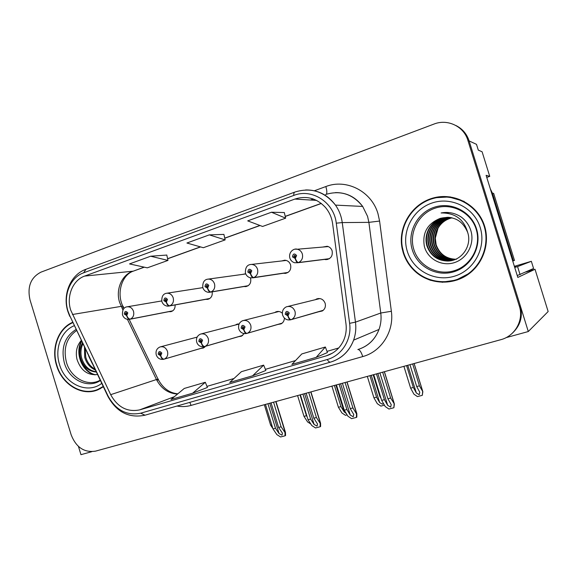 <?xml version="1.0" encoding="UTF-8"?>
<svg xmlns="http://www.w3.org/2000/svg" width="577" height="577" viewBox="0 0 577 577"><rect width="100%" height="100%" fill="white"/><g stroke="black" fill="none" stroke-linecap="round" stroke-linejoin="round"><path stroke-width="0.87" d="M200.81 348.407L203.342 348.046L205.542 346.294M238.676 336.636L241.424 336.203L244.114 333.636M277.955 324.425L281.006 323.885C283.199 322.687 284.331 320.754 284.389 318.078M283.473 273.246L285.341 273.39C289.632 272.358 291.378 269.509 290.577 264.836C289.524 261.965 287.577 260.422 284.728 260.198L281.771 260.948M243.891 286.538L245.896 286.61C249.819 285.464 251.37 282.687 250.569 278.302L250.404 277.818M205.693 299.333L207.734 299.369C211.146 298.316 212.624 295.828 212.17 291.883M168.845 311.667L170.864 311.674C173.872 310.736 175.278 308.493 175.091 304.937M318.72 311.753L322.276 310.989C324.974 309.171 325.926 306.589 325.132 303.25C323.437 299.297 320.624 297.855 316.708 298.922L315.359 299.687M324.418 259.405L325.868 259.636C330.801 258.979 332.893 256.051 332.128 250.851C331.277 248.391 329.64 246.869 327.231 246.278L322.817 247.05M424.117 277.148L431.098 280.48M525.972 271.998L535.016 269.279L517.821 277.436L486.115 175.314L489.743 176.374L486.764 177.406M535.016 269.279L548.15 311.537L528.294 331.537L469.115 140.918L476.501 144.351L478.29 150.114L482.105 151.773L489.743 176.374M78.45 446.432L80.96 454.669L91.765 451.69M512.203 333.326C520.396 325.709 523.079 316.47 520.245 305.608L469.115 140.918C466.8 133.886 462.393 128.75 455.902 125.512M506.029 337.66L528.294 331.537M239.159 323.921L236.851 324.216L235.416 325.01M282.326 313.224C280.444 311.515 278.359 311.039 276.066 311.796L274.652 312.575M245.672 273.801L242.001 274.472M72.594 322.334C58.248 328.356 51.021 348.183 56.546 365.356C61.999 384.614 82.179 396.752 98.04 389.749L103.348 386.799M94.736 390.47L97.52 389.958M403.193 252.618C405.667 260.443 410.009 267.021 416.212 272.358C429.988 284.093 451.301 285.507 466.923 275.215C482.581 264.987 490.241 244.136 484.608 226.134C478.066 204.59 453.847 191.845 432.678 198.142C411.43 204.171 397.741 227.172 402.111 248.355L403.193 252.618M444.023 281.857L457.381 279.932M70.697 310.109C66.218 296.318 72.724 280.162 84.639 276.087L294.869 199.072C306.502 195.401 316.672 198.163 325.37 207.352C329.323 212.033 331.746 217.5 332.626 223.739L345.962 323.74C346.719 329.777 345.875 335.482 343.416 340.856C339.687 348.472 333.917 353.485 326.113 355.894L139.634 409.886C127.293 412.317 117.636 407.247 110.676 394.675L70.697 310.109M67.978 311.061L69.904 316.001L108.101 396.067C115.912 410.197 126.767 415.909 140.651 413.204L327.231 359.514C341.851 355.598 351.999 339.478 349.612 323.336L336.276 223.176C334.033 202.253 311.861 188.095 293.743 195.437L83.629 272.806C70.235 277.414 62.951 295.575 67.978 311.061M430.507 280.292C425.4 278.467 420.806 275.784 416.731 272.236L416.212 272.358M284.295 212.545L271.457 212.228L247.713 220.876L262.564 226.458L285.658 218.164L284.288 212.502M166.796 255.063L150.669 256.217L129.529 263.92L147.315 267.836L167.965 260.422L166.789 255.02M223.898 234.399L209.307 234.868L186.919 243.018L203.335 247.721L225.153 239.888L223.89 234.356M467.875 140.341C463.843 126.298 447.507 118.617 433.947 124.077L40.967 272.149C30.769 277.443 27.112 286.682 30.011 299.874L71.166 434.827C76.121 447.399 84.264 452.83 95.587 451.127L500.814 339.687C515.001 336.131 524.024 320.141 519.379 306.236L467.875 140.341L469.115 140.918M192.646 393.204L205.325 382.27L184.265 388.451L171.03 399.479L192.646 393.204L207.395 387.463M316.153 357.365L327.44 352.561L325.363 347.015L301.807 353.932L291.875 364.412L316.153 357.365L325.363 347.015M252.603 375.807L265.86 370.456L263.653 365.133L241.395 371.675L229.711 382.45L252.603 375.807L263.653 365.133M209.307 234.868L225.153 239.888M150.669 256.217L167.965 260.422M271.457 212.228L285.658 218.164M205.325 382.27L207.403 387.477M442.718 282.297L434.907 280.999M450.24 196.887L436.702 197.651M379.911 372.937L387.881 398.757L391.228 404.665L390.643 407.081L387.686 405.35L384.426 399.659L381.678 400.38L385.191 406.504L388.912 409.028L393.867 407.751L394.387 404.015L390.643 398.029L382.666 372.179M322.969 310.52L291.111 319.651C290.051 319.622 289.019 318.338 288.017 315.778L289.286 312.979C287.065 310.592 285.709 311.017 285.218 314.256L287.836 315.835L287.49 314.508L286.437 313.874L286.877 312.784L288.067 313.361L287.49 314.508M287.836 315.835C288.623 318.439 289.531 319.766 290.563 319.817L322.94 310.541M287.555 314.487L288.017 315.778M373.73 374.639L381.678 400.38M376.471 373.882L384.426 399.659M387.881 398.757L390.643 398.029M393.867 407.751L394.127 404.181M409.951 364.671L416.709 386.547L419.789 392.266L419.183 394.69L416.349 393.002L413.334 387.441L410.636 388.155L413.897 394.134L417.445 396.601L422.299 395.332L422.847 391.696L419.421 385.833L412.656 363.928M329.373 258.684L298.453 262.549C297.4 262.405 296.354 261.02 295.323 258.388L296.614 255.51C294.364 253.137 292.993 253.606 292.496 256.909L295.143 258.453L294.789 257.111L293.729 256.491L294.652 255.294L295.381 255.936L294.861 257.082L295.323 258.388M295.388 256.476L295.316 255.784M295.143 258.453C295.958 261.157 296.881 262.578 297.912 262.73L294.501 262.723C292.236 261.994 290.693 260.465 289.87 258.143M329.157 258.813L297.912 262.73M403.9 366.337L410.636 388.155M406.583 365.602L413.334 387.441M416.709 386.547L419.421 385.833M422.299 395.332L422.645 391.841M342.413 383.251L350.239 408.639L353.766 414.495L353.232 416.76L350.282 415.065L346.9 409.511L344.245 410.211L347.888 416.183L351.602 418.65L356.398 417.409L356.817 417.121L356.86 413.759L356.528 413.94L352.915 407.939L345.082 382.515M282.038 323.235L247.064 333.347C245.91 333.369 244.836 332.128 243.84 329.618L245.052 326.892C242.895 324.541 241.597 324.952 241.143 328.118L243.667 329.676L243.321 328.371L242.311 327.75L242.766 326.669L243.876 327.26L243.321 328.371M243.667 329.676C244.446 332.215 245.405 333.492 246.53 333.513L282.016 323.25M243.393 328.349L243.84 329.618M336.441 384.895L344.245 410.211M339.088 384.159L346.9 409.511M350.239 408.639L352.915 407.939M356.398 417.409L356.528 413.94M306.149 393.218L313.838 418.195L317.523 424.001L317.033 426.114L314.097 424.463L310.606 419.046L308.031 419.717L311.796 425.545L315.518 427.954L320.156 426.756L320.617 426.461L320.567 423.201L320.163 423.374L316.427 417.517L308.731 392.511M201.272 342.954C202.051 345.435 203.046 346.669 204.258 346.662L242.585 335.497L204.785 346.503C203.537 346.561 202.426 345.363 201.438 342.904L202.585 340.242C200.507 337.934 199.26 338.324 198.841 341.418L201.272 342.954L200.94 341.678L199.967 341.065L200.407 340.004L201.46 340.596L200.94 341.678M201.027 341.649L201.438 342.904M300.372 394.812L308.031 419.717M302.932 394.105L310.606 419.046M313.838 418.195L316.427 417.517M320.156 426.756L320.163 423.374M271.06 402.876L278.612 427.449L282.456 433.197L282.002 435.173L279.073 433.558L275.489 428.264L272.993 428.92L276.866 434.604L280.581 436.969L285.074 435.808L285.579 435.498L285.456 432.346L284.966 432.505L281.114 426.785L273.556 402.183M204.597 347.289L164.164 359.139C162.837 359.233 161.683 358.072 160.709 355.663L161.805 353.059C159.793 350.794 158.588 351.169 158.199 354.199L160.55 355.713L160.218 354.466L159.281 353.852L159.706 352.821L160.723 353.405L160.218 354.466M160.55 355.713C161.322 358.137 162.353 359.334 163.644 359.298L204.583 347.304M160.283 354.444L160.709 355.663M265.463 404.412L272.993 428.92M267.944 403.727L275.489 428.264M278.612 427.449L281.114 426.785M285.074 435.808L284.966 432.505M383.323 403.251L382.508 404.253L379.688 402.602L376.55 397.171L373.939 397.863L377.322 403.698L380.878 406.107L384.433 405.184M288.017 272.445L253.822 277.559C252.668 277.465 251.586 276.131 250.562 273.556L251.788 270.75C249.617 268.42 248.298 268.868 247.836 272.092L250.389 273.613L250.043 272.301L249.019 271.688L249.769 270.512L250.606 271.154L250.043 272.301M250.389 273.613C251.204 276.26 252.171 277.631 253.31 277.732L250.75 277.883C248.16 277.349 246.401 275.792 245.463 273.209M287.836 272.56L253.31 277.732M250.115 272.272L250.562 273.556M367.318 376.399L373.939 397.863M369.922 375.685L376.55 397.171M373.182 374.79L379.825 396.305L381.116 398.556M379.825 396.305L380.373 396.161M248.189 285.709L211.002 291.969C209.754 291.912 208.629 290.62 207.619 288.103L208.787 285.37C206.681 283.076 205.419 283.502 204.986 286.661L207.453 288.161L207.114 286.87L206.126 286.271L206.782 285.132L207.648 285.752L207.179 286.848L207.619 288.103M207.453 288.161C208.261 290.743 209.278 292.07 210.504 292.135L247.973 285.853M248.031 285.81L210.504 292.135M331.905 386.136L338.41 407.268L341.916 412.966L345.464 415.325L347.102 414.899M338.41 407.268L340.942 406.597L334.422 385.443M346.25 413.507L344.18 411.899L340.942 406.597M209.79 298.497L169.869 305.803C168.542 305.781 167.38 304.541 166.385 302.074L167.489 299.405C165.455 297.148 164.243 297.559 163.846 300.646L166.226 302.132L165.887 300.869L164.935 300.271L165.534 299.167L166.4 299.78L165.952 300.848L166.385 302.074M166.226 302.132C167.027 304.656 168.087 305.94 169.393 305.961L209.617 298.619M209.66 298.59L169.393 305.961M297.595 395.577L303.992 416.37L307.599 421.938L310.823 424.037M303.992 416.37L306.445 415.728L300.033 394.906M307.137 416.796L306.445 415.728M172.761 310.83L130.344 319.095C128.938 319.117 127.741 317.913 126.76 315.504L127.813 312.893C125.844 310.671 124.675 311.068 124.307 314.083L126.601 315.554L126.276 314.314L125.353 313.729L125.901 312.647L126.76 313.253L126.334 314.292L126.76 315.504M126.601 315.554C127.402 318.028 128.498 319.261 129.883 319.254L172.617 310.931L129.883 319.254M264.338 404.722L270.635 425.199L272.849 428.459M270.635 425.199L271.76 424.903M514.381 266.336L531.345 261.302L533.581 268.5L517.244 275.568M514.727 267.454L517.569 266.588L520.086 274.71M531.345 261.302L517.569 266.588M490.284 188.751L492.39 193.136L513.4 260.797L512.708 260.963M513.4 260.797L514.482 260.443L493.652 193.367L492.39 193.136M100.182 380.171C87.913 387.254 70.848 378.065 66.456 362.392C63.081 348.479 66.442 337.877 76.532 330.592M81.249 340.48C76.791 345.688 75.371 351.963 76.979 359.312C80.766 370.477 87.603 375.548 97.491 374.523M103.182 386.46L97.874 389.41C82.186 396.32 62.237 384.304 56.842 365.263C51.367 348.256 58.544 328.616 72.752 322.673M92.169 363.373L88.699 356.096M95.328 369.987C90.091 367.729 86.557 363.503 84.725 357.322L84.502 347.296M94.888 369.071C90.351 366.532 87.3 362.536 85.742 357.069L85.201 348.775M96.294 372.021C88.75 371.559 83.528 366.994 80.643 358.331C79.265 352.929 79.864 347.801 82.424 342.954M96.143 371.703C89.132 370.708 84.307 366.171 81.667 358.079C80.398 353.211 80.802 348.472 82.864 343.863M100.102 388.79L97.39 389.605M95.667 374.783C83.384 372.396 75.053 354.22 81.667 341.368M94.743 374.826C82.396 372.086 74.455 353.564 81.444 340.899M476.169 229.199C481.557 246.141 471.056 265.68 454.258 270.714C437.525 275.994 418.794 265.954 413.824 249.466C408.617 233.058 418.275 213.807 434.899 208.247C451.445 202.44 471.02 212.177 476.169 229.199M467.673 232.423C462.386 220.082 453.212 215.401 440.157 218.387C427.355 223.631 422.09 232.978 424.369 246.437C427.622 259.181 441.932 266.747 454.445 262.607C467.024 258.619 474.712 244.006 471.005 231.161C469.339 225.448 466.144 220.789 461.42 217.183C455.21 213.007 448.437 211.6 441.102 212.956C455.015 212.805 463.872 219.296 467.673 232.423C472.274 245.766 461.607 261.136 447.586 261.049C437.38 260.681 430.478 255.618 426.886 245.867C425.22 240.018 425.927 234.255 428.992 228.571C433.19 221.604 439.551 217.839 448.077 217.277M403.597 252.481L402.313 247.1C398.62 226.22 412.468 204.027 433.37 198.416C454.2 192.552 477.756 205.181 484.168 226.278C489.671 243.883 482.35 264.273 467.182 274.501C452.036 284.793 431.207 283.862 417.402 272.77C410.788 267.396 406.186 260.631 403.597 252.481M450.067 197.32L464.168 201.395M455.491 259.325C445.732 258.929 439.14 254.082 435.714 244.785C434.12 239.181 434.798 233.656 437.748 228.211C440.878 222.852 445.66 219.39 452.087 217.832M456.508 259.224L456.003 259.239M455.671 259.246C446.028 258.77 439.523 253.93 436.14 244.735L435.296 238.157L438.022 228.203C441.239 222.744 445.934 219.289 452.108 217.839M454.741 259.628L454.07 259.657C444.175 259.304 437.489 254.421 434.012 244.994C432.397 239.34 433.082 233.772 436.053 228.283C439.378 222.614 444.463 219.08 451.308 217.666M454.928 259.556L454.46 259.571C444.586 259.224 437.914 254.349 434.438 244.944C432.829 239.304 433.515 233.743 436.479 228.268C439.753 222.679 444.766 219.159 451.502 217.709M453.976 259.902L452.491 259.996C442.523 259.643 435.779 254.709 432.274 245.203C430.651 239.505 431.336 233.887 434.33 228.355C437.856 222.376 443.251 218.762 450.514 217.522M454.171 259.838L452.887 259.91C442.934 259.556 436.212 254.637 432.714 245.153C431.091 239.462 431.776 233.858 434.762 228.333C438.239 222.433 443.562 218.842 450.716 217.558M453.197 260.155L450.882 260.335C440.835 259.982 434.048 255.005 430.507 245.42C428.87 239.671 429.562 234.01 432.584 228.427C436.32 222.123 442.032 218.452 449.714 217.414M453.399 260.097L451.286 260.249C441.261 259.895 434.481 254.933 430.954 245.369C429.317 239.628 430.009 233.981 433.024 228.405C436.71 222.188 442.343 218.532 449.916 217.435M452.404 260.378L449.252 260.689C439.126 260.328 432.281 255.308 428.711 245.643C427.067 239.844 427.759 234.132 430.803 228.499C434.762 221.864 440.799 218.142 448.906 217.327M452.606 260.321L449.663 260.602C439.551 260.241 432.721 255.236 429.165 245.586C427.521 239.801 428.213 234.096 431.25 228.478C435.152 221.929 441.109 218.221 449.108 217.349M451.798 260.523L448.004 260.955C437.82 260.588 430.932 255.539 427.348 245.809C425.689 239.974 426.389 234.219 429.447 228.557C433.579 221.669 439.862 217.911 448.286 217.284M470.233 272.806L457.135 279.542M441.102 212.956L446.468 212.437M445.105 212.971L449.057 212.581M444.932 212.963L448.956 212.567M84.639 276.087L132.818 271.212C121.668 274.955 115.487 289.748 119.59 302.348L122.901 309.979M314.393 190.756L325.846 186.551C326.993 190.54 327.137 193.115 326.272 194.276M325.846 186.551C346.287 178.459 371.53 191.211 377.964 213.641L379.587 221.063L391.357 311.27C394.3 331.479 381.274 351.674 362.753 356.572L191.095 405.4C186.472 406.698 181.755 406.915 176.944 406.057M336.276 223.176L342.248 222.585L368.883 222.354L367.578 216.382L362.688 206.443C352.735 194.031 340.394 190.042 325.666 194.485M107.863 396.276L69.904 316.001M145.015 415.195L140.651 413.204M327.231 359.514C328.428 361.397 329.503 362.269 330.455 362.14L330.635 362.082M349.612 323.336L355.468 322.139C356.261 328.356 355.648 334.357 353.622 340.134C349.496 350.903 342.226 358.093 331.811 361.721M357.841 349.547C367.96 346.373 375.021 339.673 379.024 329.438L353.622 340.134C349.229 351.364 341.505 358.699 330.455 362.14L144.755 415.267C128.88 418.339 116.626 412.108 108 396.558L108.101 396.067M305.637 189.941C317.84 189.797 327.786 194.853 335.468 205.109C339.103 210.324 341.36 216.151 342.248 222.585L355.468 322.139L380.77 313.022L368.883 222.354L379.587 221.063M293.743 195.437C293.7 193.418 294.09 192.278 294.934 192.04C310.981 187.121 324.49 191.477 335.468 205.109L362.688 206.443C355.706 197.096 346.611 192.487 335.417 192.603M294.703 192.127L85.966 269.271L83.629 272.806M519.379 306.236L520.245 305.608M358.028 349.489C368.076 346.33 375.072 339.644 379.024 329.438C380.907 324.159 381.484 318.692 380.77 313.022L391.357 311.27M313.282 198.986L310.44 200.017M189.797 402.378L191.095 405.4M358.072 349.482C359.673 349.676 361.231 352.042 362.753 356.572M326.113 355.894L332.402 353.16M294.869 199.072L316.542 200.392M321.238 203.392L285.226 216.353M259.924 225.463L224.749 238.121M200.414 246.884L167.59 258.698M144.142 267.137L133.9 270.93M72.406 314.508L121.163 306.373L122.894 306.3L123.954 308.493M110.676 394.675L156.446 379.536C161.25 388.638 168.282 393.478 177.55 394.048M127.43 319.362L156.446 379.536L158.026 379.125C162.815 388.126 169.422 393.024 177.831 393.81M139.634 409.886L174.413 396.666M234.002 378.49L206.963 386.374L233.995 378.498M265.297 369.374L295.518 360.567L265.29 369.374M338.721 347.967L327 351.386L338.713 347.974M156.93 380.488C158.401 379.522 158.769 379.067 158.026 379.125L129.212 319.391M122.151 308.414C123.521 307.224 123.774 306.517 122.894 306.3C116.15 292.748 122.209 274.616 133.431 271.096L144.322 267.173M282.622 315.107C281.836 311.263 283.091 308.5 286.394 306.82C290.368 305.716 293.224 307.202 294.962 311.27C295.777 314.71 294.818 317.357 292.07 319.211L291.147 319.644M384.332 371.718L394.307 404.044M377.856 373.499L387.686 405.35M295.294 249.17L297.306 249.235C299.773 249.841 301.446 251.406 302.326 253.945C303.185 257.941 301.894 260.811 298.453 262.549M414.091 363.539L422.804 391.718M407.78 365.27L416.349 393.002M238.791 328.883C238.041 324.981 239.311 322.262 242.6 320.718C246.365 319.766 249.076 321.259 250.728 325.183C251.543 328.746 250.512 331.393 247.634 333.117L247.1 333.34M238.799 328.919C240.119 332.467 242.693 334.004 246.53 333.513L246.494 333.52M346.936 382.003L356.737 413.796M340.625 383.741L350.282 415.065M196.699 342.118C195.928 338.324 197.19 335.648 200.493 334.09C204.092 333.239 206.674 334.718 208.261 338.533C209.076 342.125 208.037 344.736 205.152 346.359L242.672 335.425M204.258 346.662L204.258 346.662C200.421 347.073 197.904 345.565 196.707 342.147M310.765 391.956L320.386 423.229M304.613 393.644L314.097 424.463M156.252 354.833C155.487 351.09 156.742 348.465 160.009 346.95C163.45 346.164 165.938 347.635 167.467 351.357C168.275 354.942 167.251 357.502 164.409 359.045L164.185 359.132M275.756 401.578L285.211 432.353M269.755 403.229L279.073 433.558M286.257 260.436L251.55 264.417C254.443 264.641 256.426 266.228 257.508 269.178C258.345 273.087 257.118 275.878 253.822 277.559M371.263 375.317L379.688 402.602M245.744 273.96L208.232 279.109C211.247 279.117 213.331 280.674 214.5 283.79C215.329 287.62 214.161 290.346 211.002 291.969M335.908 385.039L344.18 411.899M202.707 287.663L166.861 293.224C169.876 293.109 171.989 294.638 173.194 297.819C174.016 301.569 172.905 304.23 169.869 305.803M161.719 300.942L127.207 306.798C130.178 306.596 132.284 308.104 133.503 311.306C134.311 314.984 133.258 317.581 130.344 319.095M514.453 266.567C516.422 266.026 516.437 266.076 514.496 266.725M100.362 380.539C87.726 389.093 69.024 379.738 64.357 362.962C60.801 347.844 64.682 336.687 76.005 329.489M101.718 383.388C87.466 394.603 64.934 384.145 59.489 364.397C54.483 348.861 61.162 330.938 74.202 325.716M476.537 228.939C482.105 246.415 471.265 266.567 453.948 271.738C436.702 277.176 417.409 266.819 412.288 249.834C406.922 232.92 416.861 213.093 433.983 207.345C451.026 201.344 471.221 211.37 476.537 228.918M407.29 251.283C401.21 232.12 412.432 209.631 431.863 203.068C451.192 196.216 474.186 207.583 480.223 227.562C486.555 247.446 474.186 270.346 454.51 276.181C434.928 282.312 413.089 270.534 407.29 251.283M286.033 273.282L285.341 273.39M327.815 259.39L325.868 259.636M318.367 298.518L316.708 298.922M277.292 311.486L276.066 311.796M237.825 323.964L236.851 324.216M67.87 311.508L69.709 316.283M67.776 311.191C62.431 294.414 70.567 274.811 85.598 269.409M313.383 199.022L310.606 200.031M321.339 203.472L285.247 216.462M260.076 225.52L224.778 238.222M200.58 246.927L167.611 258.799M402.537 248.305L402.111 248.355M323.243 310.296L291.111 319.651M319.903 298.569L288.103 306.401M282.636 315.143C284.129 318.85 286.769 320.415 290.563 319.817M384.412 371.696L394.387 404.015M328.27 246.588L297.306 249.235C294.183 248.031 288.399 251.68 289.82 257.984M414.142 363.524L422.847 391.696M282.16 323.134L247.064 333.347M278.907 311.493L243.862 320.401M347.058 381.974L356.86 413.759M239.094 324.05L201.488 333.838M310.938 391.906L320.567 423.201M204.633 347.26L164.164 359.139M197.118 337.119L160.824 346.741M156.259 354.855C157.514 358.267 159.973 359.745 163.644 359.298M275.979 401.52L285.456 432.346M251.55 264.417C247.23 264.504 245.189 267.382 245.413 273.058M287.764 272.604L252.95 277.825M208.232 279.109C204.323 279.434 202.513 282.24 202.794 287.534M202.837 287.678C203.818 290.354 205.672 291.904 208.376 292.315L209.819 292.279M166.861 293.224C163.219 293.657 161.546 296.398 161.841 301.439M161.885 301.569C162.894 304.288 164.777 305.817 167.539 306.156L168.931 306.07M127.207 306.798C123.831 307.166 122.259 309.835 122.483 314.811M122.519 314.934C123.521 317.646 125.411 319.153 128.188 319.442L129.558 319.333M97.874 389.41L100.456 388.602M454.46 259.571L454.07 259.657M452.887 259.91L452.491 259.996M451.286 260.249L450.882 260.335M449.663 260.602L449.252 260.689M448.004 260.955L447.586 261.049M436.479 228.268L436.053 228.283M434.762 228.333L434.33 228.355M433.024 228.405L432.584 228.427M431.25 228.478L430.803 228.499M429.447 228.557L428.992 228.571"/></g></svg>
